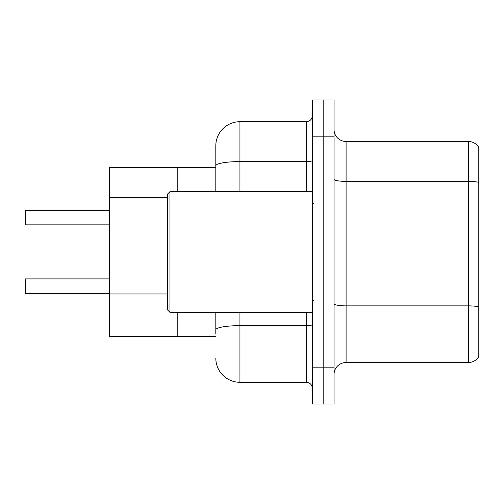 <?xml version="1.0" encoding="UTF-8"?>
<svg xmlns="http://www.w3.org/2000/svg" width="504" height="504" viewBox="0 0 504 504"><rect width="100%" height="100%" fill="white"/><g stroke="black" fill="none" stroke-linecap="round" stroke-linejoin="round"><path stroke-width="0.76" d="M215.806 191.684L215.806 165.778L215.806 167.555L177.206 167.555L177.206 191.684L177.206 167.555L109.645 167.555L109.645 336.445L177.206 336.445L177.206 312.316L177.206 336.445L215.806 336.445M334.032 374.566A12.064 12.064 0 0 1 346.097 362.502L468.424 362.502L468.424 141.498L346.097 141.498A12.064 12.064 0 0 1 334.032 129.433A12.064 12.064 0 0 0 346.097 141.498L346.097 362.502M323.177 367.813L323.177 404.006L334.032 404.006L334.032 367.813L323.177 367.813L323.177 404.006L312.316 404.006L312.316 367.813L323.177 367.813L323.177 136.187L323.177 367.813M312.316 367.813L312.316 99.994L323.177 99.994L323.177 136.187L323.177 99.994L334.032 99.994L334.032 367.813M478.8 147.401A12.064 12.064 0 0 0 468.424 141.498A12.064 12.064 0 0 1 478.8 147.401L478.8 356.599A12.064 12.064 0 0 1 468.424 362.502M478.8 183.047L478.8 306.898A12.064 2.098 180 0 0 468.424 305.871L346.097 305.871A12.064 2.098 0 0 1 334.032 303.773M215.806 334.032L215.806 312.316M239.936 312.316L239.936 382.29L306.287 382.29L306.287 312.316M239.936 121.71L239.936 161.589A24.129 4.19 180 0 0 215.806 165.778L215.806 145.839A24.129 24.129 0 0 1 239.936 121.71L306.287 121.71A6.029 6.029 0 0 0 312.316 115.681M215.806 145.839L215.806 159.107M312.316 388.319A6.029 6.029 0 0 0 306.287 382.29M239.936 382.29A24.129 24.129 0 0 1 215.806 358.161M25.2 220.034L25.439 210.388L109.645 210.388M169.968 312.316L167.555 309.903L167.555 194.097L169.968 191.684L169.968 312.316L312.316 312.316M25.2 288.553L25.2 283.727M25.2 279.147L25.439 293.372L109.645 293.372M167.555 197.461L109.645 197.461M167.555 293.971L109.645 293.971M478.8 182.398A12.064 2.098 180 0 0 468.424 181.371L346.097 181.371A12.064 2.098 0 0 1 334.032 179.279M334.032 136.187L312.316 136.187M312.316 324.608A6.029 1.046 0 0 1 306.287 325.653L239.936 325.653A24.129 4.19 180 0 0 215.806 329.843M239.936 191.684L239.936 161.589L306.287 161.589L306.287 121.71M306.287 191.684L306.287 161.589A6.029 1.046 0 0 0 312.316 160.537M25.439 210.388L25.2 224.614M313.526 203.742L312.316 202.539M169.968 191.684L312.316 191.684M313.526 300.258L312.316 301.461M25.439 278.901L109.645 278.901M25.439 224.853L109.645 224.853"/></g></svg>

